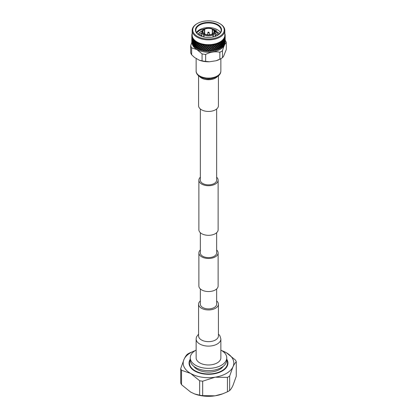 <?xml version="1.0" encoding="UTF-8"?>
<svg xmlns="http://www.w3.org/2000/svg" width="417" height="417" viewBox="0 0 417 417"><rect width="100%" height="100%" fill="white"/><g stroke="black" fill="none" stroke-linecap="round" stroke-linejoin="round"><path stroke-width="0.63" d="M200.358 288.95L200.358 304.181A8.142 4.702 0 0 0 202.74 307.506A8.142 4.702 0 0 0 211.617 308.523A8.142 4.702 0 0 0 216.642 304.181L216.642 288.95M200.358 249.96A9.622 5.557 0 0 0 198.878 252.916A9.622 5.557 0 0 0 201.698 256.846A9.622 5.557 0 0 0 212.18 258.05A9.622 5.557 0 0 0 218.122 252.916A9.622 5.557 0 0 0 216.642 249.96M198.878 252.916L198.878 285.989A9.622 5.557 0 0 0 201.698 289.919A9.622 5.557 0 0 0 212.18 291.123A9.622 5.557 0 0 0 218.122 285.989L218.122 252.916M200.358 232.722L200.358 252.916A8.142 4.702 0 0 0 202.74 256.241A8.142 4.702 0 0 0 211.617 257.258A8.142 4.702 0 0 0 216.642 252.916L216.642 232.722M200.358 177.194A9.622 5.557 0 0 0 198.878 180.154A9.622 5.557 0 0 0 201.698 184.079A9.622 5.557 0 0 0 212.18 185.284A9.622 5.557 0 0 0 218.122 180.154A9.622 5.557 0 0 0 216.642 177.194M198.878 180.154L198.878 229.767A9.622 5.557 0 0 0 201.698 233.692A9.622 5.557 0 0 0 212.18 234.896A9.622 5.557 0 0 0 218.122 229.767L218.122 180.154M200.358 108.988L200.358 180.154A8.142 4.702 0 0 0 202.74 183.48A8.142 4.702 0 0 0 211.617 184.496A8.142 4.702 0 0 0 216.642 180.154L216.642 108.988M218.43 75.805L218.43 105.71A9.93 5.734 180 0 1 215.521 109.765A9.93 5.734 180 0 1 204.7 111.005A9.93 5.734 180 0 1 198.57 105.71L198.57 75.805M196.131 338.964L196.131 357.833A12.369 7.141 0 0 0 203.767 364.427A12.369 7.141 0 0 0 217.247 362.879A12.369 7.141 0 0 0 220.869 357.833L220.869 338.964A12.369 7.141 0 0 1 217.247 344.009A12.369 7.141 0 0 1 203.767 345.557A12.369 7.141 0 0 1 196.131 338.964L196.485 336.915L198.57 334.111M200.358 300.928A9.93 5.734 0 0 0 198.57 304.207A9.93 5.734 0 0 0 204.7 309.503A9.93 5.734 0 0 0 215.521 308.262A9.93 5.734 0 0 0 218.43 304.207A9.93 5.734 0 0 0 216.642 300.928M197.152 32.255L199.55 30.42L205.326 28.669M212.321 28.94L216.71 30.462M220.504 32.583A12.656 7.308 0 0 0 217.45 29.732A12.656 7.308 0 0 0 199.55 29.732A12.656 7.308 0 0 0 196.496 32.583M199.409 35.356A12.656 7.308 180 0 1 195.844 30.269A12.656 7.308 180 0 1 203.658 23.519A12.656 7.308 180 0 1 217.45 25.103A12.656 7.308 180 0 1 221.156 30.269A12.656 7.308 180 0 1 217.591 35.356M205.034 46.068L205.722 47.095L205.034 47.965L204.351 46.928L205.034 46.068L204.752 45.641M219.806 33.553L211.654 28.664M206.222 28.403L199.8 30.17L196.688 32.901M199.263 35.273L199.263 35.273A13.063 7.542 180 0 1 199.263 24.603A13.063 7.542 180 0 1 217.737 24.603A13.063 7.542 180 0 1 217.737 35.273A13.063 7.542 180 0 1 199.263 35.273M213.009 37.019L213.009 34.856L212.581 34.111L212.581 33.782L212.868 33.949A5.974 3.451 180 0 0 212.868 29.237L213.296 29.487A6.583 3.8 180 0 1 215.083 32.088A6.583 3.8 180 0 1 213.296 34.689L213.296 36.957M213.009 34.856A6.583 3.8 180 0 1 203.991 34.856L203.991 37.019M203.704 36.957L203.704 34.689L204.132 33.949L204.419 33.782L204.419 34.111L203.991 34.856M204.419 29.404L204.419 33.782A5.572 3.216 180 0 1 202.928 31.593A5.572 3.216 180 0 1 204.419 29.404L203.704 29.487A6.583 3.8 180 0 0 201.917 32.088L201.917 36.451M203.991 29.32L204.705 29.237L204.705 33.949L204.419 34.111A5.974 3.451 180 0 0 212.581 34.111L212.295 33.949L212.295 29.237L213.009 29.32M204.705 29.237A5.572 3.216 180 0 1 212.295 29.237M219.634 23.514A15.742 9.091 180 0 1 219.822 23.623A15.742 9.091 180 0 1 219.535 36.42A15.742 9.091 180 0 1 197.366 36.368A15.742 9.091 180 0 1 197.178 23.623A15.742 9.091 180 0 1 219.634 23.514M220.046 23.759A16.331 9.429 180 0 1 220.244 23.878A16.331 9.429 180 0 1 224.831 30.425A16.331 9.429 180 0 1 214.75 39.141A16.331 9.429 180 0 1 196.954 37.092A16.331 9.429 180 0 1 192.169 30.425A16.331 9.429 180 0 1 196.756 23.878L197.178 23.623M224.831 30.425L224.831 35.236A16.331 9.429 180 0 1 214.75 43.947A16.331 9.429 180 0 1 196.954 41.903A16.331 9.429 180 0 1 192.169 35.236L192.169 30.425M224.711 33.798L224.966 33.996A16.68 9.627 180 0 1 224.982 34.043L225.029 34.241A16.68 9.627 180 0 1 225.133 34.799L225.154 34.997A16.68 9.627 180 0 1 225.159 35.044L225.17 35.242A16.68 9.627 180 0 1 225.18 35.523A16.68 9.627 180 0 1 225.17 35.805L224.904 35.773L225.159 36.003A16.68 9.627 180 0 1 225.154 36.05L224.899 35.841L225.133 36.253A16.68 9.627 180 0 1 225.029 36.811L224.727 36.764L224.982 37.009A16.68 9.627 180 0 1 224.966 37.056L224.711 36.826L224.909 37.249A16.68 9.627 180 0 1 224.706 37.801L224.377 37.733L224.622 37.994A16.68 9.627 180 0 1 224.601 38.041L224.346 37.796L224.508 38.234A16.68 9.627 180 0 1 224.205 38.765L223.851 38.677L224.085 38.953A16.68 9.627 180 0 1 224.054 38.995L223.809 38.739L223.929 39.182A16.68 9.627 180 0 1 223.533 39.693L223.158 39.589L223.382 39.876A16.68 9.627 180 0 1 223.34 39.917L223.105 39.641L223.184 40.095A16.68 9.627 180 0 1 222.694 40.579L222.303 40.449L222.511 40.751A16.68 9.627 180 0 1 222.464 40.788L222.24 40.501L222.271 40.955A16.68 9.627 180 0 1 221.703 41.408L221.297 41.252L221.49 41.564A16.68 9.627 180 0 1 221.437 41.601L221.229 41.304L221.213 41.757A16.68 9.627 180 0 1 220.562 42.174L220.15 41.992L220.322 42.315A16.68 9.627 180 0 1 220.265 42.352L220.072 42.039L220.014 42.487A16.68 9.627 180 0 1 219.295 42.868L218.878 42.659L219.029 42.993A16.68 9.627 180 0 1 218.967 43.024L218.789 42.701L218.69 43.144A16.68 9.627 180 0 1 217.909 43.477L217.492 43.243L217.617 43.587A16.68 9.627 180 0 1 217.549 43.613L217.398 43.279L217.257 43.717A16.68 9.627 180 0 1 216.413 43.999L216.006 43.743L216.11 44.093A16.68 9.627 180 0 1 216.037 44.113L215.907 43.775L215.725 44.202A16.68 9.627 180 0 1 214.838 44.431L214.437 44.15L214.515 44.504A16.68 9.627 180 0 1 214.437 44.52L214.333 44.176L214.114 44.593A16.68 9.627 180 0 1 213.191 44.765L212.806 44.463L212.858 44.817A16.68 9.627 180 0 1 212.779 44.833L212.696 44.478L212.441 44.88A16.68 9.627 180 0 1 211.492 45L211.122 44.671L211.148 45.031A16.68 9.627 180 0 1 211.07 45.041L211.012 44.682L210.726 45.067A16.68 9.627 180 0 1 209.761 45.125L209.412 44.775L209.412 45.14A16.68 9.627 180 0 1 209.334 45.14L209.303 44.781L208.985 45.151A16.68 9.627 180 0 1 208.015 45.151L207.697 44.781L207.666 45.14A16.68 9.627 180 0 1 207.588 45.14L207.588 44.775L207.239 45.125A16.68 9.627 180 0 1 206.274 45.067L205.988 44.682L205.93 45.041A16.68 9.627 180 0 1 205.852 45.031L205.878 44.671L205.508 45A16.68 9.627 180 0 1 204.559 44.88L204.304 44.478L204.221 44.833A16.68 9.627 180 0 1 204.142 44.817L204.194 44.463L203.809 44.765A16.68 9.627 180 0 1 202.886 44.593L202.667 44.176L202.563 44.52A16.68 9.627 180 0 1 202.485 44.504L202.563 44.15L202.162 44.431A16.68 9.627 180 0 1 201.275 44.202L201.093 43.775L200.963 44.113A16.68 9.627 180 0 1 200.89 44.093L200.994 43.743L200.587 43.999A16.68 9.627 180 0 1 199.743 43.717L199.602 43.279L199.451 43.613A16.68 9.627 180 0 1 199.383 43.587L199.508 43.243L199.091 43.477A16.68 9.627 180 0 1 198.31 43.144L198.211 42.701L198.033 43.024A16.68 9.627 180 0 1 197.971 42.993L198.122 42.659L197.705 42.868A16.68 9.627 180 0 1 196.986 42.487L196.928 42.039L196.735 42.352A16.68 9.627 180 0 1 196.704 42.331A16.68 9.627 180 0 1 196.678 42.315L195.093 44.541M224.831 33.569A16.68 9.627 180 0 1 224.909 33.798L224.815 34.178M219.936 48.586A16.372 9.455 180 0 1 219.874 48.622A16.372 9.455 180 0 1 197.126 48.622A16.372 9.455 180 0 1 197.064 48.586M225.18 41.533A16.68 9.627 180 0 1 225.18 41.575A16.68 9.627 180 0 1 225.18 41.664L225.17 35.805M225.17 41.862A16.68 9.627 180 0 1 225.133 42.299L225.17 41.862M225.029 42.868A16.68 9.627 180 0 1 224.909 43.3L224.972 41.7L225.029 42.868M224.706 43.858A16.68 9.627 180 0 1 224.508 44.28L224.612 42.685L224.706 43.858M224.205 44.822A16.68 9.627 180 0 1 223.929 45.234L224.07 43.644L224.205 44.822M223.528 45.75A16.68 9.627 180 0 1 223.184 46.141L223.361 44.567L223.528 45.75M222.485 46.756L222.871 46.464M222.694 46.636A16.68 9.627 180 0 1 222.277 47.006L222.49 45.437L222.694 46.636M221.995 46.568L221.568 45.943L221.995 44.676L222.391 45.291L221.787 46.714L222.277 47.006M222.079 47.168A16.68 9.627 180 0 1 221.907 47.303L221.787 46.714L222.094 46.72M221.505 47.569L221.907 47.303M221.698 47.465A16.68 9.627 180 0 1 221.218 47.804L221.463 46.256L221.891 46.881L221.698 47.465M220.994 47.955A16.68 9.627 180 0 1 220.796 48.085L221.218 47.804M220.39 48.325L220.796 48.085M220.562 48.231A16.68 9.627 180 0 1 220.082 48.508A16.68 9.627 180 0 1 220.02 48.539L219.79 48.231L220.296 47.006L220.781 47.658L220.562 48.231M219.769 48.674A16.68 9.627 180 0 1 219.55 48.789L220.02 48.539M219.29 48.919A16.68 9.627 180 0 1 218.696 49.196L218.445 48.872L218.998 47.679L219.53 48.367L219.139 49.008L219.55 48.789M218.425 49.315A16.68 9.627 180 0 1 218.185 49.414L218.696 49.196M217.898 49.529A16.68 9.627 180 0 1 217.262 49.769L216.991 49.43L217.585 48.273L218.164 48.992L217.773 49.607L218.185 49.414M216.965 49.873A16.68 9.627 180 0 1 216.71 49.957L217.262 49.769M216.407 50.056A16.68 9.627 180 0 1 215.73 50.254L215.443 49.899L216.074 48.773L216.689 49.534L216.303 50.123L216.71 49.957M215.417 50.337A16.68 9.627 180 0 1 215.151 50.41L215.73 50.254M214.833 50.483A16.68 9.627 180 0 1 214.119 50.645L213.817 50.269L214.479 49.185L215.125 49.983L214.75 50.551L215.151 50.41M213.796 50.707A16.68 9.627 180 0 1 213.514 50.759L214.119 50.645M213.181 50.817A16.68 9.627 180 0 1 212.446 50.931L212.138 50.54L212.816 49.498L213.488 50.332L213.129 50.879L213.514 50.759M212.112 50.978A16.68 9.627 180 0 1 211.826 51.015L212.446 50.931M211.487 51.051A16.68 9.627 180 0 1 210.731 51.119L210.413 50.707L211.111 49.706L211.8 50.582L211.461 51.109L211.826 51.015M210.392 51.145A16.68 9.627 180 0 1 210.095 51.161L210.731 51.119M209.751 51.182A16.68 9.627 180 0 1 208.995 51.202L208.672 50.77L209.37 49.811L210.069 50.728L209.756 51.239L210.095 51.161M208.646 51.208A16.68 9.627 180 0 1 208.354 51.208L208.995 51.202M208.005 51.202A16.68 9.627 180 0 1 207.249 51.182L206.931 50.728L207.63 49.811L208.328 50.77L208.005 51.202L208.354 51.208M206.905 51.161A16.68 9.627 180 0 1 206.608 51.145L207.249 51.182M206.269 51.119A16.68 9.627 180 0 1 205.513 51.051L205.2 50.582L205.889 49.706L206.587 50.707L206.269 51.119L206.608 51.145M205.174 51.015A16.68 9.627 180 0 1 204.888 50.978L205.513 51.051M204.554 50.931A16.68 9.627 180 0 1 203.819 50.817L203.512 50.332L204.184 49.498L204.862 50.54L204.554 50.931L204.888 50.978M203.486 50.759A16.68 9.627 180 0 1 203.204 50.707L203.819 50.817M202.881 50.645A16.68 9.627 180 0 1 202.167 50.483L201.875 49.983L202.521 49.185L203.183 50.269L202.881 50.645L203.204 50.707M201.849 50.41A16.68 9.627 180 0 1 201.583 50.337L202.167 50.483M201.27 50.254A16.68 9.627 180 0 1 200.593 50.056L200.311 49.534L200.926 48.773L201.583 50.337M200.29 49.957A16.68 9.627 180 0 1 200.035 49.873L200.593 50.056M199.738 49.769A16.68 9.627 180 0 1 199.102 49.529L198.836 48.992L199.415 48.273L200.035 49.873M198.815 49.414A16.68 9.627 180 0 1 198.575 49.315L199.102 49.529M198.304 49.196A16.68 9.627 180 0 1 197.71 48.919L197.47 48.367L198.002 47.679L198.575 49.315M197.45 48.789A16.68 9.627 180 0 1 197.231 48.674L197.71 48.919M196.98 48.539A16.68 9.627 180 0 1 196.918 48.508A16.68 9.627 180 0 1 196.704 48.388A16.68 9.627 180 0 1 196.438 48.231L196.219 47.658L196.704 47.006L197.231 48.674M224.82 43.571A16.372 9.455 180 0 1 214.135 51.661A16.372 9.455 180 0 1 196.923 49.467A16.372 9.455 180 0 1 192.18 43.571M191.664 54.82L191.664 47.872L196.866 49.571L202.068 53.876L202.068 60.83L199.269 60.194L194.463 57.416L191.664 54.82A18.025 10.409 180 0 1 190.699 52.751L190.699 45.802L191.888 42.138M222.49 57.666L222.49 50.718C223.757 46.277 225.029 43.54 226.301 42.513L226.301 49.461L223.517 56.441L222.49 57.666A18.025 10.409 180 0 1 221.015 58.594A18.025 10.409 180 0 1 219.863 59.183L216.042 60.757L209.475 61.773L205.654 61.382L205.654 54.434A18.025 10.409 180 0 1 202.068 53.876M205.654 54.434C210.382 51.989 215.115 51.255 219.863 52.234L219.863 59.183M222.49 50.718A18.025 10.409 180 0 1 219.863 52.234M225.18 40.272L225.336 40.444A18.025 10.409 180 0 1 226.301 42.513M199.091 43.477L198.695 43.973L198.31 43.144M199.451 43.613L200.009 44.702L199.415 45.443L198.836 44.265L199.383 43.587M200.16 46.886L199.561 45.729L200.16 44.989L200.775 46.131L200.311 47.168L200.926 46.412L201.557 47.538L200.926 48.309L200.311 47.168M201.719 49.706L201.083 48.586L201.719 47.814L202.36 48.914L201.875 49.983M202.521 49.185L201.401 50.332M203.345 48.174L204.017 49.237L203.345 50.066L202.683 48.987L203.423 47.799L202.36 48.914M201.719 47.814L201.083 48.586M202.521 46.824L203.183 47.908L202.521 48.716L201.875 47.616L202.615 46.449L201.557 47.538M200.926 48.309L200.16 49.248L199.561 48.091L200.16 47.356L200.775 48.497L200.16 49.248M200.926 46.412L198.836 48.992M201.719 45.448L202.36 46.553L201.719 47.345L201.083 46.224L201.823 45.078L200.775 46.131M200.16 44.989L199.561 45.729M200.994 43.743L200.009 44.702M199.415 45.443L197.34 48.064L196.829 46.84L197.34 46.172L197.872 47.382M199.508 43.243L198.836 44.265M198.695 43.973L196.704 46.537L196.219 45.297L196.704 44.64L197.21 45.87M200.587 43.999L200.16 44.52L199.743 43.717M200.963 44.113L201.557 45.172L200.926 45.943L200.311 44.807L200.89 44.093M204.184 49.498L203.512 50.332M205.034 48.435L205.722 49.456L205.034 50.327L204.351 49.289L205.086 48.054L204.017 49.237M203.345 50.066L202.985 50.712M202.521 48.716L202.683 48.987M204.184 47.137L204.862 48.179L204.184 49.029L203.512 47.971L204.252 46.756L203.183 47.908M201.719 47.345L201.875 47.616M203.345 45.807L204.017 46.876L203.345 47.705L202.683 46.626L203.423 45.432L202.36 46.553M200.926 45.943L201.083 46.224M202.563 44.15L201.557 45.172M200.16 44.52L200.311 44.807M202.162 44.431L201.719 44.979L201.275 44.202M202.563 44.52L203.183 45.542L202.521 46.355L201.875 45.255L202.485 44.504M205.889 49.706L205.086 50.415L204.81 49.993M206.759 48.591L207.452 49.571L206.759 50.488L206.061 49.487L206.785 48.21L205.722 49.456M204.184 49.029L204.351 49.289M205.889 47.345L206.587 48.346L205.889 49.237L205.2 48.221L205.93 46.965L204.862 48.179M203.345 47.705L203.512 47.971M205.878 44.671L204.017 46.876M202.521 46.355L202.683 46.626M204.194 44.463L203.183 45.542M201.719 44.979L201.875 45.255M203.809 44.765L203.345 45.338L202.886 44.593M204.221 44.833L204.862 45.813L204.184 46.668L203.512 45.604L204.142 44.817M207.63 49.811L206.931 50.728M208.5 48.643L209.198 49.581L208.5 50.54L207.802 49.581L208.5 48.263L207.452 49.571M206.759 50.488L206.321 51.182M207.63 47.449L208.328 48.408L207.63 49.342L206.931 48.367L207.64 47.069L206.587 48.346M206.759 50.952L205.2 48.221M206.759 46.224L207.452 47.21L206.759 48.122L206.061 47.126L206.785 45.844L205.722 47.095M204.184 46.668L204.351 46.928M205.508 45L204.862 45.813M203.345 45.338L203.512 45.604M205.034 45.599L204.559 44.88L205.034 45.599M205.93 45.041L206.587 45.979L205.889 46.876L205.2 45.854L205.852 45.031M209.37 49.811L208.672 50.77M210.241 48.591L210.939 49.487L210.241 50.488L209.548 49.571L210.215 48.21L209.198 49.581M208.5 50.54L208.036 51.26M209.37 47.449L210.069 48.367L209.37 49.342L208.672 48.408L209.36 47.069L208.328 48.408M208.5 46.282L209.198 47.22L208.5 48.179L207.802 47.22L208.5 45.896L207.452 47.21M207.588 44.775L206.587 45.979M204.747 45.166L205.2 45.854M207.239 45.125L206.759 45.761L206.274 45.067M207.666 45.14L208.328 46.047L207.63 46.98L206.931 46L207.588 45.14M211.111 49.706L210.413 50.707M211.966 48.435L212.649 49.289L211.966 50.327L211.278 49.456L211.914 48.054L210.939 49.487M210.241 50.488L209.756 51.239M211.111 47.345L211.8 48.221L211.111 49.237L210.413 48.346L211.07 46.965L210.069 48.367M210.241 46.224L210.939 47.126L210.241 48.122L209.548 47.21L210.215 45.844L209.198 47.22M209.303 44.781L208.328 46.047M208.985 45.151L208.5 45.813L208.015 45.151M209.412 45.14L210.069 46L209.37 46.98L208.672 46.047L209.334 45.14M212.19 49.993L212.138 50.54M212.258 49.884L211.461 51.109M212.258 47.522L211.8 48.221M211.966 46.068L212.649 46.928L211.966 47.965L211.278 47.095L211.914 45.688L210.939 47.126M211.012 44.682L210.069 46M210.726 45.067L210.241 45.761L209.761 45.125M211.148 45.031L211.8 45.854L211.111 46.876L210.413 45.979L211.07 45.041M212.19 47.632L212.138 48.179L212.816 47.137L213.488 47.971L212.816 49.029L212.138 48.179M213.655 50.066L212.983 49.237L213.655 48.174L214.317 48.987L213.577 50.16L213.817 50.269M212.253 45.166L211.8 45.854M211.122 44.671L211.914 45.688L212.441 44.88L211.966 45.599L211.492 45M212.858 44.817L213.488 45.604L212.816 46.668L212.138 45.813L212.779 44.833M213.655 47.705L212.983 46.876L213.655 45.807L214.317 46.626L213.577 47.799L214.479 46.824L215.125 47.616L214.479 48.716L213.817 47.908M215.281 49.706L214.64 48.914L215.281 47.814L215.917 48.586L215.177 49.805L215.443 49.899M215.281 50.176L212.138 45.813M214.114 44.593L213.655 45.338L213.191 44.765M214.515 44.504L215.125 45.255L214.479 46.355L213.817 45.542L214.437 44.52M215.281 47.345L214.64 46.553L215.281 45.448L215.917 46.224L215.177 47.444L215.443 47.538L216.074 46.412L216.689 47.168L216.074 48.309L215.443 47.538M216.84 49.248L216.225 48.497L216.84 47.356L217.439 48.091L216.71 49.352L216.991 49.43M215.725 44.202L215.281 44.979L214.838 44.431M216.11 44.093L216.689 44.807L216.074 45.943L215.443 45.172L216.037 44.113M216.84 46.886L216.225 46.131L216.84 44.989L217.439 45.729L216.71 46.991L216.991 47.069L217.585 45.912L218.164 46.631L217.585 47.804L216.991 47.069M218.305 48.7L217.726 47.981L218.305 46.803L218.862 47.507L218.154 48.815L218.445 48.872M217.257 43.717L216.84 44.52L216.413 43.999M217.617 43.587L218.164 44.265L217.585 45.443L216.991 44.702L217.549 43.613M218.305 46.339L217.726 45.62L218.305 44.442L218.862 45.145L218.154 46.454L218.445 46.511L218.998 45.317L219.53 46.006L218.998 47.21L218.445 46.511M219.66 48.064L219.128 47.382L219.66 46.172L220.171 46.84L219.488 48.19L219.79 48.231M218.69 43.144L218.305 43.973L217.909 43.477M219.029 42.993L219.53 43.639L218.998 44.848L218.445 44.145L218.967 43.024M219.66 45.703L219.128 45.02L219.66 43.806L220.171 44.478L219.488 45.828L219.79 45.87L220.296 44.64L220.781 45.297L220.296 46.537L219.79 45.87M220.895 47.35L220.416 46.699L220.895 45.458L221.354 46.099L220.702 47.486L221.01 47.512M220.014 42.487L219.66 43.337L219.295 42.868M220.322 42.315L220.781 42.935L220.296 44.176L219.79 43.504L220.265 42.352M220.895 44.989L220.416 44.338L220.895 43.092L221.354 43.738L220.702 45.125L221.01 45.151L221.463 43.894L221.891 44.52L221.463 45.787L221.01 45.151M221.995 44.207L221.568 43.582L221.995 42.31L222.391 42.925L221.907 44.541M222.49 45.437L222.271 45.125L222.579 45.119L222.944 43.832L223.283 44.421L222.944 45.724L222.579 45.119M221.463 43.894L221.891 44.52M221.49 41.564L221.891 42.159L221.354 43.738M221.213 41.757L220.895 42.623L220.562 42.174M221.463 43.425L221.01 42.784L221.437 41.601M222.271 40.955L221.886 42.143M222.49 44.973L222.094 44.358L222.49 43.076L222.855 43.681L222.271 45.125M223.361 44.567L223.131 44.265L223.439 44.244L223.736 42.93L224.007 43.504L223.736 44.828L223.439 44.244M222.944 45.724L222.72 45.886L223.032 45.87M222.944 43.832L222.72 43.524L223.032 43.509L223.361 42.206L223.663 42.789L223.361 44.098L223.032 43.509M222.49 43.076L222.271 42.763L222.579 42.758L222.944 41.465L223.283 42.06L222.944 43.363L222.579 42.758M220.895 42.623L221.568 43.582M221.297 41.252L221.891 42.159M220.15 41.992L221.01 42.784M221.995 41.841L221.703 41.408M222.511 40.751L222.855 41.314L222.49 42.607L222.094 41.997L222.464 40.788M224.07 43.644L223.83 43.358L224.132 43.321L224.362 41.992L224.362 43.884L224.132 43.321M223.736 44.828L223.502 45L223.804 44.968M223.736 42.93L223.502 42.638L223.804 42.607L224.07 41.283L224.07 43.18L223.804 42.607M223.361 42.206L223.131 41.903L223.439 41.882L223.736 40.569L224.007 41.142L223.736 42.466L223.439 41.882M222.944 41.465L222.72 41.158L223.032 41.142L223.34 39.917M221.834 42.06L222.094 41.997M223.184 40.095L222.944 40.996L222.694 40.579M223.382 39.876L223.668 40.423L223.361 41.736L223.032 41.142M224.612 42.685L224.362 42.414L224.815 41.017L224.654 42.357M224.362 43.884L224.117 44.072L224.414 44.025M224.362 41.992L224.117 41.71L224.414 41.664L224.612 40.324L224.612 42.221L224.414 41.664M224.07 41.283L223.83 40.996L224.132 40.955L224.362 39.625L224.362 41.523L224.132 40.955M223.736 40.569L223.502 40.272L223.804 40.24L224.054 38.995M223.929 39.182L223.736 40.1L223.533 39.693M224.085 38.953L224.07 40.814L223.804 40.24M224.972 41.7L224.721 41.445L225.086 40.022L224.998 41.366M224.815 42.909L224.565 43.113L224.852 43.05M224.815 41.017L224.565 40.751L224.972 39.339L224.852 40.684M224.612 40.324L224.362 40.053L224.815 38.651L224.654 39.996M224.362 39.625L224.117 39.344L224.414 39.297L224.601 38.041M224.508 38.234L224.362 39.156L224.205 38.765M224.622 37.994L224.612 39.855L224.414 39.297M225.154 40.699L224.899 40.459L225.164 40.366M225.086 41.914L224.831 42.133L225.107 42.049M225.086 40.022L224.831 39.771L225.154 38.338L225.107 39.688M224.972 39.339L224.721 39.083L225.086 37.655L224.998 39.005M224.815 38.651L224.565 38.385L224.966 37.056M224.909 37.249L224.706 37.801M224.982 37.009L224.852 38.322M225.154 38.338L224.899 38.093L225.164 38.004M225.086 37.655L224.831 37.405L225.154 36.05M225.133 36.253L225.029 36.811M225.159 36.003L225.107 37.321M225.17 35.242L225.154 36.863M225.086 35.174L225.133 34.799M196.85 41.992L196.105 42.623L195.771 41.304L195.563 41.601A16.68 9.627 180 0 1 195.51 41.564L195.005 41.841L194.76 40.501L194.536 40.788A16.68 9.627 180 0 1 194.489 40.751L194.056 40.996L193.895 39.641L193.66 39.917A16.68 9.627 180 0 1 193.618 39.876L193.264 40.1L193.191 38.739L192.946 38.995A16.68 9.627 180 0 1 192.915 38.953L192.638 39.156L192.654 37.796L192.399 38.041A16.68 9.627 180 0 1 192.378 37.994L192.623 37.733L192.185 38.182L192.289 36.826L192.034 37.056A16.68 9.627 180 0 1 192.018 37.009L192.273 36.764L191.914 37.186L192.101 35.841L191.846 36.05A16.68 9.627 180 0 1 191.841 36.003L191.83 41.293M192.169 33.569A16.68 9.627 180 0 0 192.091 33.798L192.185 34.178M191.83 35.805A16.68 9.627 180 0 1 191.82 35.523L191.841 35.044A16.68 9.627 180 0 1 191.846 34.997L191.867 34.799A16.68 9.627 180 0 1 191.971 34.241L192.008 34.189M192.018 34.043A16.68 9.627 180 0 1 192.034 33.996L192.289 33.798M191.82 36.649L191.846 39.224M191.83 41.862L191.867 42.299A16.68 9.627 180 0 1 191.83 41.862M191.846 40.699L192.101 40.459L191.836 40.366M191.82 39.016L191.82 41.664A16.68 9.627 180 0 1 191.82 41.575A16.68 9.627 180 0 1 191.82 41.533M191.867 34.799L191.914 35.174M191.825 36.185L191.846 36.863M191.846 40.23L191.846 38.338L192.101 40.459M191.914 41.914L191.914 40.022L192.169 42.133L191.893 42.049M191.971 42.868L192.028 41.7L192.091 43.3A16.68 9.627 180 0 1 191.971 42.868M192.028 41.7L192.279 41.445L192.002 41.366M191.914 40.022L192.169 39.771L191.893 39.688M191.846 38.338L192.101 38.093L191.836 38.004M191.82 35.523A16.68 9.627 180 0 1 191.83 35.242M191.914 39.552L191.914 37.655L192.169 39.771M192.028 41.236L192.028 39.339L192.279 41.445M192.185 42.909L192.185 41.017L192.435 43.113L192.148 43.05M192.294 43.858L192.388 42.685L192.492 44.28A16.68 9.627 180 0 1 192.294 43.858M192.388 42.685L192.638 42.414L192.346 42.357M192.185 41.017L192.435 40.751L192.148 40.684M192.028 39.339L192.279 39.083L192.002 39.005M191.914 37.655L192.169 37.405L191.893 37.321M191.971 36.811A16.68 9.627 180 0 1 191.867 36.253M192.034 37.056L192.028 38.87L192.018 37.009M192.185 40.548L192.185 38.651L192.435 40.751M192.388 42.221L192.388 40.324L192.638 42.414M192.638 43.884L192.638 41.992L192.883 44.072L192.586 44.025M192.795 44.822L192.93 43.644L193.071 45.234A16.68 9.627 180 0 1 192.795 44.822M192.93 43.644L193.17 43.358L192.868 43.321M192.638 41.992L192.883 41.71L192.586 41.664M192.388 40.324L192.638 40.053L192.346 39.996M192.185 38.651L192.435 38.385L192.148 38.322M192.294 37.801A16.68 9.627 180 0 1 192.091 37.249M192.399 38.041L192.388 39.855L192.378 37.994M192.638 41.523L192.638 39.625L192.883 41.71M192.93 43.18L192.93 41.283L193.17 43.358M193.264 44.828L192.993 43.504L193.264 42.93L193.561 44.244L193.498 45L193.196 44.968M193.472 45.75L193.639 44.567L193.816 46.141A16.68 9.627 180 0 1 193.472 45.75M193.639 44.567L193.869 44.265L193.561 44.244M193.264 42.93L193.498 42.638L193.196 42.607M192.93 41.283L193.17 40.996L192.868 40.955M192.638 39.625L192.883 39.344L192.586 39.297M192.795 38.765A16.68 9.627 180 0 1 192.492 38.234M192.946 38.995L193.196 40.24L192.93 40.814L192.915 38.953M193.264 42.466L192.993 41.142L193.264 40.569L193.498 42.638M193.639 44.098L193.337 42.789L193.639 42.206L193.869 44.265M194.056 45.724L193.717 44.421L194.056 43.832L194.421 45.119L194.28 45.886L193.968 45.87M194.306 46.636L194.51 45.437L194.723 47.006A16.68 9.627 180 0 1 194.306 46.636M194.51 45.437L194.729 45.125L194.421 45.119M194.056 43.832L194.28 43.524L193.968 43.509M193.639 42.206L193.869 41.903L193.561 41.882M193.264 40.569L193.498 40.272L193.196 40.24M193.467 39.693A16.68 9.627 180 0 1 193.071 39.182M193.66 39.917L193.968 41.142L193.639 41.736L193.332 40.423L193.618 39.876M194.056 43.363L193.717 42.06L194.056 41.465L194.28 43.524M194.51 44.973L194.145 43.681L194.51 43.076L194.729 45.125M195.005 46.568L194.609 45.291L195.005 44.676L195.432 45.943L195.005 46.568L195.109 46.881L195.537 46.256L195.782 47.804A16.68 9.627 180 0 1 195.302 47.465L195.109 46.881M195.161 44.437L194.927 44.796L195.213 44.353L194.906 44.358M195.537 46.256L195.74 45.927L195.432 45.943M196.105 45.458L196.584 46.699L196.105 47.35L195.646 46.099L196.298 45.125L194.906 46.72M194.51 43.076L194.729 42.763L194.421 42.758M194.056 41.465L194.28 41.158L193.968 41.142M194.306 40.579A16.68 9.627 180 0 1 193.816 40.095M194.536 40.788L194.906 41.997L194.51 42.607L194.145 41.314L194.489 40.751M195.005 44.207L194.609 42.925L195.005 42.31L195.432 43.582L195.109 44.52L195.537 43.894L195.99 45.151L195.537 45.787L195.109 44.52M196.704 47.006L196.887 46.668L196.584 46.699M197.34 46.172L196.219 47.658M196.704 44.64L195.99 45.151M195.537 45.787L195.646 46.099M195.537 43.894L195.74 43.566L195.432 43.582M195.703 41.252L194.906 41.997M195.297 41.408A16.68 9.627 180 0 1 194.729 40.955M195.563 41.601L195.99 42.784L195.537 43.425L195.109 42.159L195.51 41.564M196.105 44.989L195.646 43.738L196.105 43.092L196.584 44.338L196.219 45.297M198.002 47.679L197.47 48.367M196.704 46.537L196.829 46.84M196.735 42.352L197.21 43.504L197.512 43.462L196.584 44.338M196.105 43.092L196.298 42.758L195.99 42.784M195.537 43.425L195.646 43.738M195.005 41.841L195.109 42.159M196.438 42.174A16.68 9.627 180 0 1 195.787 41.757M197.21 43.504L196.704 44.176L196.219 42.935L196.678 42.315M197.34 45.703L196.829 44.478L197.34 43.806L197.872 45.02L197.47 46.006L198.002 45.317L198.555 46.511L198.002 47.21L197.47 46.006M198.695 48.7L198.138 47.507L198.695 46.803L199.274 47.981L198.555 48.872M199.274 47.981L199.555 47.913L199.415 48.273M198.555 46.511L198.846 46.454L198.695 46.803M198.002 47.21L198.138 47.507M197.872 45.02L198.164 44.968L198.002 45.317M196.704 44.176L196.829 44.478M198.033 43.024L198.555 44.145L198.002 44.848L197.512 43.462L197.34 43.806M196.105 42.623L196.219 42.935M191.914 42.383L191.929 42.67A16.68 9.627 180 0 1 191.898 42.498L192.169 42.133M192.185 43.378L192.216 43.66A16.68 9.627 180 0 1 192.154 43.493L192.435 43.113M192.638 44.353L192.685 44.635A16.68 9.627 180 0 1 192.591 44.473L192.883 44.072M193.264 45.297L193.321 45.573A16.68 9.627 180 0 1 193.201 45.417L193.498 45M194.056 46.193L194.129 46.464A16.68 9.627 180 0 1 193.983 46.318L194.28 45.886M197.47 43.639L197.971 42.993M194.921 47.168L195.093 47.303A16.68 9.627 180 0 1 194.921 47.168L195.213 46.714L194.723 47.006M198.138 45.145L198.695 44.442L199.274 45.62L198.695 46.339L198.002 44.848M196.105 47.819L196.204 48.085A16.68 9.627 180 0 1 196.006 47.955L196.298 47.486L196.006 47.955M198.836 46.631L199.415 45.912L200.009 47.069L199.415 47.804L198.695 46.339M199.561 48.091L199.415 47.804M200.009 49.43L200.29 49.352L200.16 49.717M200.311 49.534L199.889 49.858M197.705 42.868L197.34 43.337L196.986 42.487M191.664 47.872A18.025 10.409 180 0 1 190.699 45.802M205.654 61.382A18.025 10.409 180 0 1 202.068 60.83M221.015 58.594L220.171 59.068A16.805 9.7 180 0 1 216.042 60.757M209.475 61.773A16.805 9.7 180 0 1 199.269 60.194M196.204 48.085L196.61 48.325M195.093 47.303L195.495 47.569M194.129 46.464L194.515 46.756M216.506 35.898L215.083 35.137M201.917 34.767L200.051 35.69M217.924 35.148L215.083 33.303M201.917 32.933L198.706 34.898M218.889 34.444L216.418 32.166L214.979 31.416M202.198 30.988L200.582 31.708L197.82 34.194M216.287 35.992L215.083 35.367M201.917 34.997L200.264 35.794M217.778 35.242L215.083 33.532M201.917 33.162L198.846 34.997M218.789 34.528L216.418 32.396L215.042 31.676M202.073 31.265L200.582 31.937L197.908 34.272M203.704 34.689A6.583 3.8 180 0 1 201.917 32.088M212.868 33.949L213.296 34.689M212.868 29.237L212.581 29.404L212.581 33.782A5.572 3.216 180 0 0 214.072 31.593A5.572 3.216 180 0 0 212.581 29.404M204.419 29.07A5.974 3.451 180 0 1 212.581 29.07M204.132 33.949A5.974 3.451 180 0 1 204.132 29.237M212.295 33.949A5.572 3.216 180 0 1 204.705 33.949M198.122 42.659L197.34 43.337M224.815 43.378L224.565 43.113M224.362 44.353L224.117 44.072M223.736 45.297L223.502 45M222.944 46.193L222.72 45.886M218.878 42.659L221.891 46.881M215.599 50.332L215.125 49.983M207.244 51.239L206.587 50.707M204.742 49.884L205.086 50.415L204.632 50.999M205.539 51.109L204.862 50.54M203.345 50.535L203.423 50.16L203.183 50.269M201.719 50.176L201.823 49.805L201.557 49.899M200.926 48.773L201.046 48.408L200.775 48.497M200.16 47.356L200.29 46.991L200.009 47.069M199.415 45.912L199.555 45.552L199.274 45.62M198.695 44.442L198.846 44.087L198.555 44.145M195.213 46.714L194.947 47.137M221.787 46.714L222.053 47.137M217.492 43.243L221.01 47.924M216.006 43.743L219.832 48.648M214.437 44.15L218.524 49.295M212.806 44.463L217.111 49.858M209.412 44.775L214.015 50.712M207.697 44.781L212.368 50.999M205.988 44.682L210.679 51.182M205.086 45.688L208.964 51.26M190.261 359.188A19.443 11.228 0 0 0 189.057 363.082A19.443 11.228 0 0 0 194.749 371.021A19.443 11.228 0 0 0 215.938 373.455A19.443 11.228 0 0 0 227.943 363.082A19.443 11.228 0 0 0 226.739 359.188M189.464 363.118A19.443 11.228 0 0 0 189.162 364.244M190.261 359.798A19.036 10.993 0 0 0 189.464 362.957A19.036 10.993 0 0 0 195.036 370.729A19.036 10.993 0 0 0 215.787 373.111A19.036 10.993 0 0 0 227.536 362.957A19.036 10.993 0 0 0 226.739 359.798M196.131 350.092A18.239 10.529 0 0 0 190.261 357.833L190.261 360.111A18.239 10.529 0 0 0 195.604 367.554A18.239 10.529 0 0 0 215.48 369.837A18.239 10.529 0 0 0 226.739 360.111L226.739 357.833A18.239 10.529 0 0 0 221.396 350.384A18.239 10.529 0 0 0 220.869 350.092M190.261 357.833A18.239 10.529 0 0 0 195.604 365.276A18.239 10.529 0 0 0 215.48 367.559A18.239 10.529 0 0 0 226.739 357.833M193.769 366.319A15.836 9.143 0 0 0 197.304 369.426A15.836 9.143 0 0 0 223.231 366.319M229.637 390.541C230.705 389.582 231.81 387.899 232.952 385.49L236.272 376.238L236.272 361.815C235.204 362.774 234.099 364.458 232.952 366.866L229.637 376.113L229.637 390.541A28.377 16.383 180 0 1 227.437 391.808L227.437 377.385L215.052 377.203L202.667 381.216L202.667 395.644A28.377 16.383 180 0 1 199.665 395.175L199.665 380.752L190.6 373.418L181.531 370.28L181.531 384.709A28.377 16.383 180 0 1 180.728 382.973L180.728 368.55L184.048 359.303C185.195 356.884 186.3 355.201 187.363 354.247A28.377 16.383 0 0 1 189.563 352.98L194.869 350.765A25.317 14.616 180 0 1 195.13 350.671M221.87 350.671A25.317 14.616 180 0 1 222.131 350.765L226.4 352.751L235.469 360.079A28.377 16.383 0 0 1 236.272 361.815M227.437 377.385A28.377 16.383 0 0 0 229.637 376.113M202.667 395.644L215.052 395.822L222.798 393.778L227.437 391.808M199.665 380.752A28.377 16.383 0 0 0 202.667 381.216M181.531 384.709L190.6 392.043L194.541 393.903L199.665 395.175M180.728 368.55A28.377 16.383 0 0 0 181.531 370.28M222.798 393.778L222.131 394.023A25.317 14.616 180 0 1 215.052 395.822A25.317 14.616 180 0 1 194.869 394.023L194.541 393.903M222.131 350.765A25.317 14.616 180 0 1 226.4 352.751A25.317 14.616 180 0 1 232.952 366.866A25.317 14.616 180 0 1 215.052 377.203A25.317 14.616 0 0 1 190.6 373.418A25.317 14.616 180 0 1 184.048 359.303A25.317 14.616 180 0 1 194.869 350.765M227.838 364.244A19.443 11.228 0 0 0 227.536 363.118M217.351 76.592A9.93 5.734 180 0 1 215.521 78.052A9.93 5.734 180 0 1 199.649 76.592M220.869 58.677L220.869 70.958A12.369 7.141 180 0 1 217.247 76.009A12.369 7.141 180 0 1 203.767 77.557A12.369 7.141 180 0 1 196.131 70.958L196.131 58.38M198.57 335.972L198.57 335.92A9.93 5.734 0 0 0 204.7 341.215A9.93 5.734 0 0 0 215.521 339.975A9.93 5.734 0 0 0 218.43 335.92L218.43 304.207M208.318 32.145L208.682 32.359L208.318 32.145M208.964 32.265A0.657 0.381 180 0 1 209.157 32.495A0.657 0.381 180 0 1 208.964 32.802A0.657 0.381 180 0 1 208.036 32.802A0.657 0.381 180 0 1 207.843 32.495A0.657 0.381 180 0 1 208.036 32.265M220.869 70.958L220.682 72.501C220.16 74.262 218.904 75.712 216.918 76.853C212.331 78.777 208.766 79.423 206.227 78.782L201.057 77.364C195.427 74.622 196.146 70.567 196.131 70.958M199.399 75.795L202.917 78.005L206.822 78.839L210.955 78.75L215.844 77.202M198.57 335.92L198.57 304.207M218.43 334.111L219.822 335.612L220.869 338.964M209.574 34.747L209.157 32.495L208.114 32.13L207.426 34.747M215.083 32.088L215.083 36.451M219.822 23.623L220.244 23.878M225.18 39.016L225.18 40.908M225.18 36.649L225.18 38.546M225.18 35.523L225.18 36.18M195.172 46.782L194.942 47.131M221.828 46.782L222.058 47.131M227.536 362.957L227.536 365.365M189.464 362.957L189.464 365.365"/></g></svg>
